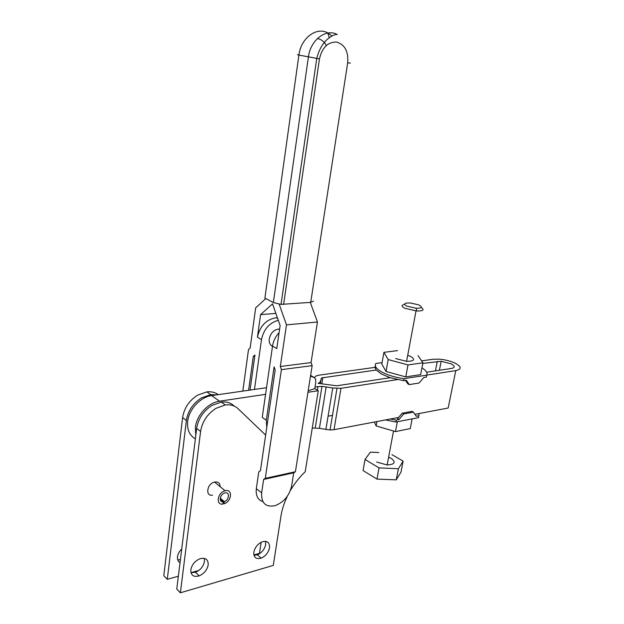 <?xml version="1.0" encoding="UTF-8"?>
<svg xmlns="http://www.w3.org/2000/svg" width="624" height="624" viewBox="0 0 624 624"><rect width="100%" height="100%" fill="white"/><g stroke="black" fill="none" stroke-linecap="round" stroke-linejoin="round"><path stroke-width="0.94" d="M391.919 454.631L403.112 461.136L398.385 468.71L379.049 467.906L365.04 459.467L370.375 452.143L378.838 452.533M391.607 458.617C396.037 462.368 394.555 464.498 387.153 464.989L376.654 462.017M388.619 457.166L391.209 458.375M403.112 461.136L401.014 472.087L396.256 479.84L376.982 479.107L363.051 470.543L365.04 459.467M376.982 479.107L379.049 467.906M396.256 479.84L398.385 468.71M374.322 422.042L376.155 425.935L395.476 431.59L410.264 428.587L412.129 418.883M376.951 421.543L376.155 425.935M397.324 421.754L395.476 431.59M395.85 422.042L418.486 417.651L418.86 415.748L416.255 416.247L413.455 412.16L403.658 413.993L398.915 419.578L396.209 420.092L395.85 422.042L385.523 419.913M414.944 414.328L419.117 413.54L418.86 415.748M396.209 420.092L390.125 419.039L398.611 417.433M419.117 413.54L448.165 408.018L455.777 370.625C461.76 369.221 461.612 366.772 455.333 363.262C450.676 361.07 445.364 359.705 439.397 359.159L433.126 359.26L421.598 360.867M398.915 419.578L397.496 418.743L402.23 413.174L412.027 411.349L413.455 412.16M402.23 413.174L403.658 413.993M312.25 428.017L319.41 428.345L330.041 429.975L334.012 429.694L390.125 419.039M332.615 415.373L328.076 416.177M314.512 377.653L316.017 375.96L318.802 375.196L374.962 367.364L376.202 370.024L321.758 377.91L319.816 382.512L318.131 383.354L336.726 385.788L390.242 377.699L403.603 380.671L403.978 378.674C395.226 377.426 387.863 375.235 381.888 372.083C376.311 368.909 374.291 366.038 375.835 363.488L382.075 362.638M426.793 375.086L455.777 370.625M334.012 429.694L340.969 388.3L397.441 379.603M422.815 363.402L441.184 361.28L451.23 363.862C455.13 366.062 455.208 367.591 451.448 368.456L426.605 372.208M340.969 388.3L332.74 388.003L325.868 429.53M315.042 386.942L321.984 386.334L332.74 388.003M195.796 435.388L195.359 427.409C196.615 415.194 208.361 402.566 219.547 401.193L265.567 394.329M219.547 401.193L211.645 395.6C200.515 396.911 188.861 409.367 187.652 421.465C186.935 429.679 189.509 435.458 195.374 438.82M211.645 395.6L266.526 387.707M310.495 376.139L314.106 377.45L315.611 379.205L315.752 382.473L314.777 388.588L318.263 390.71L305.214 471.736C299.473 477.196 294.544 483.436 290.417 490.456M233.945 405.811C230.63 402.73 226.403 401.489 221.255 402.082L211.988 405.436C203.393 411.021 198.284 418.681 196.661 428.407L176.756 589.072L180.383 592.8L200.593 431.441C202.238 421.66 207.371 413.962 215.998 408.33L225.287 404.937C230.443 404.329 234.679 405.569 237.994 408.65L265.645 435.092M190.96 572.699L195.499 572.278C200.413 570.063 203.408 566.444 204.461 561.413L204.282 558.355M253.96 555.298L257.377 554.814C261.83 552.763 264.599 549.338 265.676 544.549L265.52 541.32M314.777 388.588L308.178 390.842M310.292 302.398L317.444 322.015L311.056 362.583L312.156 365.648L295.409 471.736L293.717 472.813L291.65 485.909C289.403 495.612 283.889 502.203 275.106 505.666C265.66 507.452 261.175 503.186 261.643 492.851L263.624 479.443L265.286 478.358L281.408 369.65L280.316 366.499L286.471 324.878L279.178 304.2M262.899 501.657C257.798 499.847 255.614 495.511 256.324 488.654L258.781 471.822L260.426 470.722L275.184 369.931L274.108 366.803L266.315 420.194L262.236 417.386L272.532 346.102C273.335 341.039 275.527 336.547 279.092 332.623M216.684 394.875L210.717 394.625L201.521 397.886C193.003 403.346 187.957 410.881 186.381 420.49L167.279 579.322L178.355 576.202M190.952 572.653L198.806 570.445M253.874 554.947L259.475 553.371L261.136 542.279M181.732 548.941C179.322 551.304 177.91 553.901 177.497 556.748C177.224 559.549 178.066 561.538 180.024 562.715M254.467 389.438L261.487 339.596C263.741 329.238 269.342 322.803 278.288 320.291M272.501 346.367C269.958 344.963 268.889 342.443 269.272 338.793C270.629 333.068 273.764 329.823 278.678 329.059L279.607 329.098M307.952 392.293L318.263 390.71M287.368 496.181C284.123 502.921 281.978 509.605 280.933 516.235L273.289 565.399L180.383 592.8M212.511 495.167C204.992 496.564 206.989 483.584 214.562 482.063L214.742 482.024C218.205 481.595 219.991 483.132 220.1 486.642M208.182 564.946C207.121 570.001 204.118 573.643 199.181 575.882C193.534 577.372 190.749 575.344 190.811 569.798C191.911 564.603 194.984 560.914 200.031 558.73C205.616 557.411 208.33 559.486 208.182 564.946M269.521 547.825C268.437 552.63 265.66 556.078 261.191 558.152C256.074 559.51 253.617 557.528 253.828 552.209C254.943 547.264 257.79 543.777 262.361 541.757C267.407 540.556 269.794 542.576 269.521 547.825M167.279 579.322L163.792 575.734L182.606 417.581C184.158 408.018 189.181 400.53 197.675 395.109L206.848 391.888C211.294 391.396 215.101 392.317 218.267 394.649M180.375 559.853L177.692 559.712M350.392 63.11L347.677 62.821C348.566 51.527 344.869 44.6 336.578 42.042C327.803 41.925 322.101 47.541 319.465 58.898L298.904 55.068L264.896 298.054L273.351 302.554L281.034 304.387L310.713 302.367L313.482 301.096M317.444 322.015L286.471 324.878M311.056 362.583L280.316 366.499M312.156 365.648L281.408 369.65M295.409 471.736L265.286 478.358M293.717 472.813L263.624 479.443M266.315 420.194L266.752 427.51M275.863 313.388L260.567 314.636L272.524 303.857L280.129 325.533L276.76 348.59L272.532 346.102M260.567 314.636L257.423 337.202L261.487 339.596M277.423 317.834L275.434 317.85C265.933 319.745 259.927 326.196 257.423 337.202M254.764 356.242L253.297 356.413L254.935 355.025L250.052 390.078M253.297 356.413L248.594 390.289M242.814 391.115L248.516 349.51L250.138 348.114L255.668 307.882L265.832 298.553M223.119 503.03L224.016 503.794L224.32 501.595C229.359 500.003 230.03 491.603 224.991 492.937L224.866 492.968C219.905 494.013 218.392 502.562 223.283 501.829L222.979 504.036C215.42 505.502 217.495 492.367 225.108 490.776L225.287 490.729C233.002 488.717 231.699 501.68 224.016 503.794M220.241 498.155L224.32 501.595M220.186 499.223L223.283 501.829M375.344 365.664L374.962 367.364M376.202 370.024L381.529 374.072L390.242 377.699M421.964 367.848C426.098 370.477 427.697 372.918 426.754 375.164L403.978 378.674M383.924 352.349L381.818 364.049L386.038 371.491L405.756 376.896L420.654 374.626L422.932 362.817L408.01 364.923L388.198 359.572L383.924 352.349L397.582 350.618M417.994 355.586L422.932 362.817M395.663 358.574L406.575 361.335C414.133 361.257 415.561 359.658 410.842 356.538M407.706 355.282L410.42 356.335M421.247 307.492C424.694 309.894 423.166 311.056 416.66 310.994L404.906 308.287C401.248 306.4 401.138 305.105 404.578 304.411M418.712 304.918L419.055 305.066C422.854 307.203 421.91 308.272 416.224 308.264L406.825 306.111C402.964 303.763 404.329 302.741 410.927 303.046L418.712 304.918M388.198 359.572L386.038 371.491M408.01 364.923L405.756 376.896M403.603 380.671L406.325 380.242L409.227 384.602L419.071 383.019L423.758 377.528L426.371 377.122L426.754 375.164M409.227 384.602L407.784 383.815L405.483 380.375M437.291 361.351L435.419 370.874M321.906 383.565L322.873 377.598M319.41 428.345L326.188 386.81M317.897 386.521L317.312 390.133M320.432 383.339L321.227 378.417M319.683 383.284L319.816 382.512M314.106 377.45L310.619 375.367M196.661 428.407L200.593 431.441M256.324 488.654L261.643 492.851M182.606 417.581L186.381 420.49M347.677 62.821L310.713 302.367M319.465 58.898L283.616 304.395M336.5 34.109C325.182 28.681 310.385 40.529 308.396 57.034L273.351 302.554M327.608 32.807C316.259 26.59 300.854 38.298 298.904 55.068L297.422 54.639M317.405 38.548C321.188 39.265 324.168 41.558 326.344 45.427M328.037 33.025L332.155 36.067M387.153 464.989L393.518 431.012M441.184 361.28L439.397 370.274M336.96 388.479L330.041 429.975M321.984 386.334L315.253 427.9M221.255 402.082L225.287 404.937M195.499 572.278L199.181 575.882M257.377 554.814L261.191 558.152M276.37 317.803L277.664 318.513M278.678 329.059L279.544 329.542M206.848 391.888L210.717 394.625M214.562 482.063L225.108 490.776M337.295 34.484C335.299 33.883 321.734 38.111 316.742 58.5L281.034 304.387M327.818 33.064L329.378 37.916M406.575 361.335L416.013 310.947M416.224 308.264L416.66 310.994"/></g></svg>
